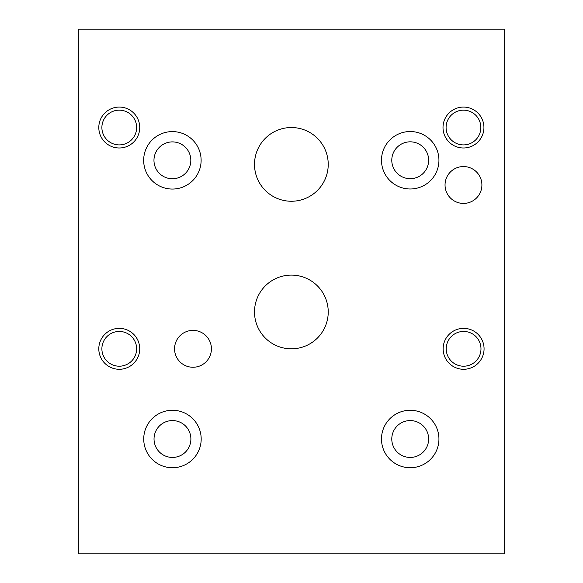 <?xml version="1.0" encoding="UTF-8"?>
<svg xmlns="http://www.w3.org/2000/svg" width="583" height="583" viewBox="0 0 583 583"><rect width="100%" height="100%" fill="white"/><g stroke="black" fill="none" stroke-linecap="round" stroke-linejoin="round"><path stroke-width="0.87" d="M78.341 553.85L504.659 553.85L504.659 29.15L78.341 29.15L78.341 553.85M391.783 160.259A18.43 18.43 0 0 0 419.432 176.219A18.43 18.43 0 0 0 419.432 144.3A18.43 18.43 0 0 0 391.783 160.259M381.486 160.259A28.727 28.727 0 0 1 410.213 131.532A28.727 28.727 0 0 1 438.941 160.259A28.727 28.727 0 0 1 410.213 188.987A28.727 28.727 0 0 1 381.486 160.259M153.963 160.325A18.43 18.43 0 0 0 181.605 176.285A18.43 18.43 0 0 0 181.612 144.365A18.43 18.43 0 0 0 153.963 160.325M143.666 160.325A28.727 28.727 0 0 1 172.393 131.598A28.727 28.727 0 0 1 201.12 160.325A28.727 28.727 0 0 1 172.393 189.052A28.727 28.727 0 0 1 143.666 160.325M154.029 439.006A18.43 18.43 0 0 0 181.67 454.966A18.43 18.43 0 0 0 181.677 423.047A18.43 18.43 0 0 0 154.029 439.006M143.731 439.006A28.727 28.727 0 0 1 172.459 410.279A28.727 28.727 0 0 1 201.186 439.006A28.727 28.727 0 0 1 172.459 467.734A28.727 28.727 0 0 1 143.731 439.006M391.783 439.006A18.43 18.43 0 0 0 419.432 454.966A18.43 18.43 0 0 0 419.432 423.047A18.43 18.43 0 0 0 391.783 439.006M381.486 439.006A28.727 28.727 0 0 1 410.213 410.279A28.727 28.727 0 0 1 438.941 439.006A28.727 28.727 0 0 1 410.213 467.734A28.727 28.727 0 0 1 381.486 439.006M254.509 311.963A36.86 36.86 0 0 1 291.369 275.103A36.86 36.86 0 0 1 328.229 311.963A36.86 36.86 0 0 1 291.369 348.823A36.86 36.86 0 0 1 254.509 311.963M254.509 164.391A36.86 36.86 0 0 1 291.369 127.531A36.86 36.86 0 0 1 328.229 164.391A36.86 36.86 0 0 1 291.369 201.252A36.86 36.86 0 0 1 254.509 164.391M174.557 348.823A18.43 18.43 0 0 1 192.988 330.393A18.43 18.43 0 0 1 211.418 348.823A18.43 18.43 0 0 1 192.988 367.254A18.43 18.43 0 0 1 174.557 348.823M445.04 184.986A18.43 18.43 0 0 1 463.47 166.556A18.43 18.43 0 0 1 481.901 184.986A18.43 18.43 0 0 1 463.47 203.416A18.43 18.43 0 0 1 445.04 184.986M446.221 348.823A17.381 17.381 0 0 0 472.296 363.872A17.381 17.381 0 0 0 472.296 333.775A17.381 17.381 0 0 0 446.221 348.823M443.138 348.823A20.463 20.463 0 0 1 463.602 328.36A20.463 20.463 0 0 1 484.065 348.823A20.463 20.463 0 0 1 463.602 369.287A20.463 20.463 0 0 1 443.138 348.823M101.887 127.531A17.381 17.381 0 0 0 127.954 142.58A17.381 17.381 0 0 0 127.954 112.483A17.381 17.381 0 0 0 101.887 127.531M98.804 127.531A20.463 20.463 0 0 1 119.267 107.068A20.463 20.463 0 0 1 139.731 127.531A20.463 20.463 0 0 1 119.267 147.995A20.463 20.463 0 0 1 98.804 127.531M446.09 127.531A17.381 17.381 0 0 0 472.157 142.58A17.381 17.381 0 0 0 472.157 112.483A17.381 17.381 0 0 0 446.09 127.531M443.007 127.531A20.463 20.463 0 0 1 463.47 107.068A20.463 20.463 0 0 1 483.934 127.531A20.463 20.463 0 0 1 463.47 147.995A20.463 20.463 0 0 1 443.007 127.531M101.887 348.823A17.381 17.381 0 0 0 127.954 363.872A17.381 17.381 0 0 0 127.954 333.775A17.381 17.381 0 0 0 101.887 348.823M98.804 348.823A20.463 20.463 0 0 1 119.267 328.36A20.463 20.463 0 0 1 139.731 348.823A20.463 20.463 0 0 1 119.267 369.287A20.463 20.463 0 0 1 98.804 348.823"/></g></svg>
